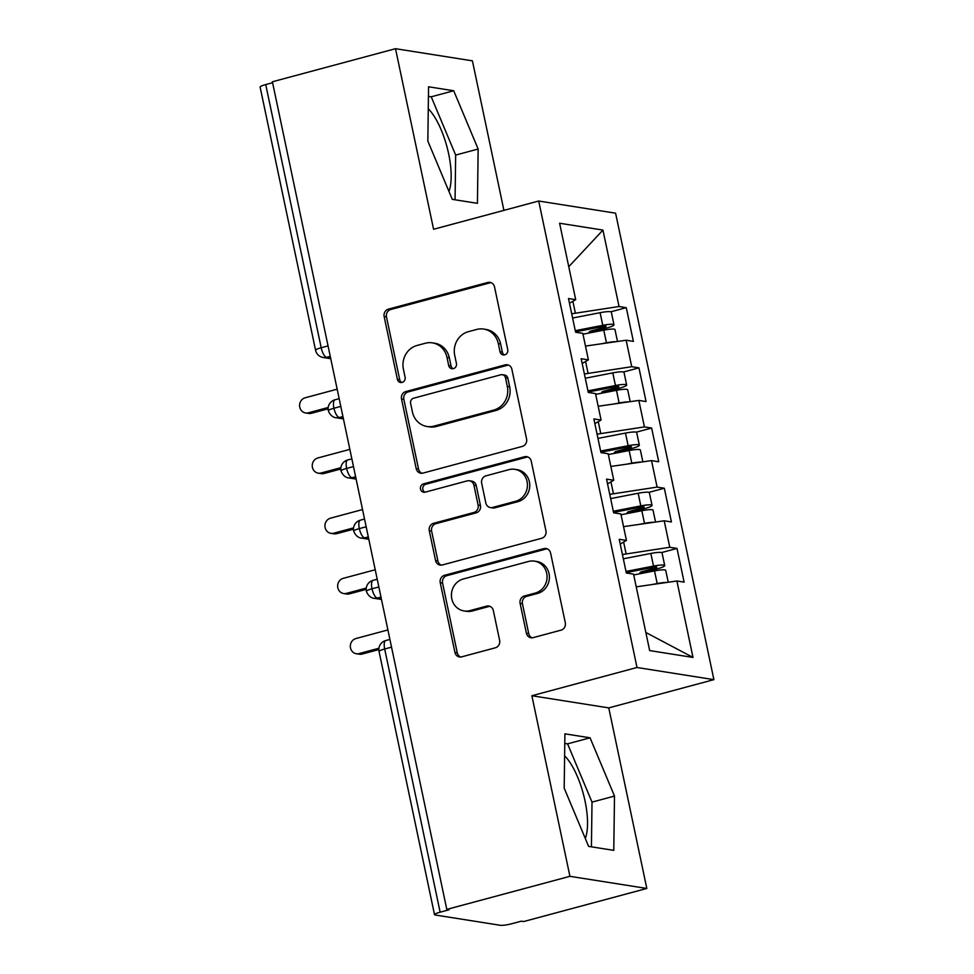 <?xml version="1.0" encoding="UTF-8"?>
<svg xmlns="http://www.w3.org/2000/svg" width="974" height="974" viewBox="0 0 974 974"><rect width="100%" height="100%" fill="white"/><g stroke="black" fill="none" stroke-linecap="round" stroke-linejoin="round"><path stroke-width="1.46" d="M504.751 354.84A4.273 3.957 -81 0 0 507.746 349.666L494.524 286.892A6.1 5.649 -81 0 0 487.755 282.46L388.419 309.148A6.1 5.649 -81 0 0 384.146 316.538L397.38 379.312A4.273 3.957 -81 0 0 402.116 382.417A4.273 3.957 -81 0 0 405.099 377.242L403.394 369.109A19.529 18.068 -81 0 1 417.067 345.466L425.346 343.238A19.529 18.068 -81 0 1 432.371 342.86A19.529 18.068 -81 0 1 446.993 357.397L448.697 365.53A4.273 3.957 -81 0 0 453.434 368.622A4.273 3.957 -81 0 0 456.429 363.448L454.712 355.327A19.529 18.068 -81 0 1 468.384 331.671L476.663 329.456A19.529 18.068 -81 0 1 483.701 329.066A19.529 18.068 -81 0 1 498.311 343.615L500.015 351.736A4.273 3.957 -81 0 0 504.751 354.84M585.301 838.468A48.493 17.008 75 0 0 585.033 801.018A48.493 17.008 75 0 0 564.616 755.812M428.268 108.771A48.493 17.008 -105 0 1 448.673 153.965A48.493 17.008 -105 0 1 448.953 191.428M526.398 633.21A6.1 5.649 -81 0 0 533.155 637.641L561.024 630.154A6.1 5.649 -81 0 0 565.297 622.763L550.602 553.049A6.1 5.649 -81 0 0 543.845 548.618L444.509 575.305A6.1 5.649 -81 0 0 440.236 582.696L454.931 652.41A6.1 5.649 -81 0 0 461.688 656.841L495.352 647.795A6.1 5.649 -81 0 0 499.625 640.405L493.343 610.564A6.1 5.649 -81 0 0 486.574 606.145L469.882 610.625A16.327 15.097 -81 0 1 464.014 610.942A16.327 15.097 -81 0 1 451.425 595.65A16.327 15.097 -81 0 1 463.222 579.019L528.614 561.45A16.327 15.097 -81 0 1 534.495 561.134A16.327 15.097 -81 0 1 547.071 576.438A16.327 15.097 -81 0 1 535.274 593.056L524.377 595.991A6.1 5.649 -81 0 0 520.104 603.381L526.398 633.21L528.724 633.587A6.1 5.649 -81 0 0 532.145 637.812M503.923 210.372L472.414 60.838L395.517 48.7L272.391 81.779L446.798 909.399L449.136 909.765L440.138 912.175A9.326 1.351 168.1 0 0 434.514 914.659A9.326 1.351 168.1 0 0 435.195 915L500.441 925.3A9.326 1.351 168.1 0 0 512.373 923.583L521.37 921.173L523.695 921.538L646.821 888.458L608.762 707.891L713.893 679.645L637.008 667.494L531.877 695.74L569.924 876.32L446.798 909.399M395.517 48.7L433.576 229.267L538.707 201.021L637.008 667.494M522.308 446.409A6.1 5.649 -81 0 0 526.581 439.018L511.886 369.304A6.1 5.649 -81 0 0 505.129 364.885L405.793 391.572A6.1 5.649 -81 0 0 401.519 398.963L416.215 468.677A6.1 5.649 -81 0 0 422.972 473.096L522.308 446.409M531.244 461.177L545.939 530.891A6.1 5.649 -81 0 1 541.666 538.281L442.33 564.969A6.1 5.649 -81 0 1 435.573 560.549L429.278 530.708A6.1 5.649 -81 0 1 433.552 523.318L473.839 512.494A6.1 5.649 -81 0 0 478.112 505.104L473.948 485.308A6.1 5.649 -81 0 0 467.179 480.888L425.236 492.15A4.273 3.957 -81 0 1 420.403 488.23A4.273 3.957 -81 0 1 423.495 483.883L524.487 456.745A6.1 5.649 -81 0 1 531.244 461.177M713.893 679.645L615.592 213.172L538.707 201.021M568.767 266.706L602.943 230.083L559.6 223.241L575.707 299.675L568.487 298.531L575.597 332.244L582.817 333.388L588.393 359.869L581.174 358.724L588.272 392.437L595.504 393.569L601.08 420.062L593.86 418.917L600.958 452.63L608.178 453.762L613.766 480.243L606.546 479.111L613.644 512.811L620.864 513.955L626.452 540.436L619.221 539.304L626.331 573.004L633.55 574.149L649.658 650.583L693.001 657.426L676.893 580.991L636.229 586.835M602.943 230.083L619.05 306.518L571.701 313.774M610.856 311.802L626.27 307.662L619.05 306.518M626.27 307.662L633.38 341.375L626.148 340.23L631.736 366.711L584.388 373.967M623.543 371.995L638.956 367.855L631.736 366.711M638.956 367.855L646.066 401.556L638.834 400.424L644.423 426.904L597.074 434.161M636.229 432.188L651.643 428.049L644.423 426.904M651.643 428.049L658.741 461.749L651.521 460.605L657.109 487.097L609.748 494.342M648.915 492.369L664.329 488.23L657.109 487.097M664.329 488.23L671.427 521.942L664.207 520.798L669.783 547.278L622.435 554.535M661.602 552.562L677.015 548.423L669.783 547.278M677.015 548.423L684.113 582.135L676.893 580.991M626.452 540.436L620.219 543.991M645.847 632.491L693.001 657.426M613.766 480.243L607.533 483.81M626.051 553.561L623.628 542.055M664.207 520.798L623.543 526.642M601.08 420.062L594.846 423.617M613.364 493.38L610.942 481.862M651.521 460.605L610.856 466.449M588.393 359.869L582.16 363.424M600.678 433.187L598.255 421.669M638.834 400.424L598.17 406.255M272.598 82.717L265.732 84.568L321.189 347.742L328.055 345.904M330.259 356.338L326.594 357.324A9.326 3.275 75 0 1 321.189 347.742A9.326 1.351 -11.9 0 0 315.564 350.226L260.107 87.039A9.326 1.351 -11.9 0 1 265.732 84.568M575.707 299.675L569.473 303.231M588.004 372.993L585.569 361.476M626.148 340.23L585.484 346.074M569.924 876.32L646.821 888.458M477.43 203.322L478.149 149.034L453.714 90.765L428.56 86.796L427.842 141.084L452.277 199.353L477.43 203.322M608.762 707.891L531.877 695.74M590.061 737.805L564.908 733.836L564.189 788.124L588.625 846.394L613.778 850.363L614.497 796.075L590.061 737.805L567.574 743.856L564.786 743.406M575.317 312.8L572.882 301.295M340.803 406.389L333.936 408.24A9.326 1.351 168.1 0 0 328.311 410.711A9.326 1.351 168.1 0 0 328.311 410.724A9.326 9.326 0 0 1 335.019 399.778A9.326 3.275 75 0 0 333.936 408.24A9.326 3.275 75 0 0 339.269 417.517L343.286 418.15M353.489 466.583L346.622 468.433A9.326 1.351 168.1 0 0 340.997 470.905L340.997 470.905A9.326 9.326 0 0 1 347.706 459.972A9.326 3.275 75 0 0 346.622 468.433A9.326 3.275 75 0 0 351.955 477.71L355.96 478.344M366.175 526.776L359.309 528.614A9.326 1.351 168.1 0 0 353.684 531.098L353.684 531.098A9.326 9.326 0 0 1 360.38 520.165A9.326 3.275 75 0 0 359.309 528.614A9.326 3.275 75 0 0 364.641 537.892L368.647 538.537M378.862 586.969L371.995 588.807A9.326 1.351 168.1 0 0 366.358 591.279A9.326 1.351 168.1 0 0 366.37 591.291A9.326 9.326 0 0 1 373.066 580.358A9.326 3.275 75 0 0 371.995 588.807A9.326 3.275 75 0 0 377.328 598.085L381.333 598.718M455.065 199.792L455.662 155.073L431.226 96.803L428.426 96.365M455.662 155.073L478.149 149.034M431.226 96.803L453.714 90.765M591.425 846.832L592.009 802.113L567.574 743.856M592.009 802.113L614.497 796.075M504.41 354.913A4.273 3.957 -81 0 1 502.353 352.101L500.636 343.98A19.529 18.068 -81 0 0 486.026 329.443L483.701 329.066M432.371 342.86L434.708 343.225A19.529 18.068 -81 0 1 449.318 357.775L451.035 365.895A4.273 3.957 -81 0 0 453.093 368.696M491.091 282.655A6.1 5.649 -81 0 0 490.08 282.825L390.757 309.513A6.1 5.649 -81 0 0 386.483 316.903L399.705 379.677A4.273 3.957 -81 0 0 401.775 382.49M508.465 365.08A6.1 5.649 -81 0 0 507.454 365.25L408.118 391.938A6.1 5.649 -81 0 0 403.845 399.328L418.54 469.042A6.1 5.649 -81 0 0 421.961 473.267M505.53 377.875A4.273 3.957 -81 0 0 500.794 374.783L413.609 398.208A4.273 3.957 -81 0 0 410.614 403.382L412.416 411.953A19.529 18.068 -81 0 0 427.026 426.49A19.529 18.068 -81 0 0 434.063 426.113L493.66 410.103A19.529 18.068 -81 0 0 507.332 386.447L505.53 377.875L507.856 378.253A4.273 3.957 -81 0 0 504.666 375.063L502.328 374.698M427.026 426.49L429.364 426.856A19.529 18.068 -81 0 0 436.389 426.478L434.063 426.113M507.856 378.253L509.67 386.812A19.529 18.068 -81 0 1 495.985 410.468L436.389 426.478M469.371 480.766L471.708 481.132A6.1 5.649 -81 0 1 476.274 485.685L480.438 505.469A6.1 5.649 -81 0 1 476.164 512.86L435.889 523.683A6.1 5.649 -81 0 0 431.616 531.073L437.898 560.914A6.1 5.649 -81 0 0 441.319 565.139M527.823 456.952A6.1 5.649 -81 0 0 526.812 457.123L425.821 484.248A4.273 3.957 -81 0 0 424.895 492.223M515.648 501.269A16.327 15.097 -81 0 0 527.433 484.638A16.327 15.097 -81 0 0 514.856 469.334A16.327 15.097 -81 0 0 508.976 469.651L485.941 475.848A6.1 5.649 -81 0 0 481.667 483.238L485.843 503.022A6.1 5.649 -81 0 0 492.601 507.454L515.648 501.269L517.973 501.634A16.327 15.097 -81 0 0 529.771 485.003A16.327 15.097 -81 0 0 517.182 469.699L514.856 469.334M490.409 507.576L492.734 507.941A6.1 5.649 -81 0 0 494.938 507.819L492.601 507.454M517.973 501.634L494.938 507.819M534.495 561.134L536.82 561.499A16.327 15.097 -81 0 1 549.409 576.803A16.327 15.097 -81 0 1 537.611 593.422L526.715 596.356A6.1 5.649 -81 0 0 522.441 603.746L528.724 633.587M464.014 610.942L466.339 611.319A16.327 15.097 -81 0 0 472.22 611.002L469.882 610.625M489.922 606.339A6.1 5.649 -81 0 0 488.911 606.51L472.22 611.002M547.181 548.825A6.1 5.649 -81 0 0 546.171 548.995L446.847 575.671A6.1 5.649 -81 0 0 442.573 583.073L457.256 652.787A6.1 5.649 -81 0 0 460.678 657.012M575.5 331.83L602.151 326.643A4.346 0.633 -11.9 0 1 605.755 326.302A4.346 0.633 -11.9 0 1 606.072 326.46A4.346 0.633 -11.9 0 1 603.466 327.605L590.5 331.111A2.484 2.301 -81.4 0 0 588.759 333.059M575.257 330.673L602.772 325.328A12.431 1.802 -11.9 0 1 613.06 324.342A12.431 1.802 -11.9 0 1 613.985 324.792L611.319 312.155A12.431 1.802 168.1 0 0 610.394 311.692A12.431 1.802 168.1 0 0 600.106 312.691L572.602 318.035M613.985 324.792A12.431 1.802 -11.9 0 1 606.546 328.08L593.58 331.574A2.484 2.301 98.6 0 0 592.375 332.365M582.988 334.192L603.783 330.149A12.431 1.802 -11.9 0 1 614.07 329.151A12.431 1.802 -11.9 0 1 614.996 329.614L617.492 341.472M308.381 412.818L311.412 413.293A7.768 7.195 99 0 1 308.612 413.439L305.58 412.964A7.768 7.195 -81 0 0 308.381 412.818L328.201 407.485M337.174 389.174L305.215 397.769A7.768 7.195 -81 0 0 305.58 412.964M615.824 341.716A12.431 1.802 168.1 0 0 606.449 342.787L601.043 343.834M311.412 413.293L328.116 408.8M588.186 392.011L614.837 386.836A4.346 0.633 -11.9 0 1 618.429 386.495A4.346 0.633 -11.9 0 1 618.758 386.654A4.346 0.633 -11.9 0 1 616.152 387.798L603.186 391.292A2.484 2.301 -81.4 0 0 601.445 393.252M587.943 390.866L615.446 385.521A12.431 1.802 -11.9 0 1 625.746 384.523A12.431 1.802 -11.9 0 1 626.659 384.986L624.005 372.348A12.431 1.802 168.1 0 0 623.08 371.885A12.431 1.802 168.1 0 0 612.792 372.884L585.277 378.229M626.659 384.986A12.431 1.802 -11.9 0 1 619.233 388.261L606.266 391.767A2.484 2.301 98.6 0 0 605.061 392.546M595.674 394.373L616.469 390.331A12.431 1.802 -11.9 0 1 626.757 389.344A12.431 1.802 -11.9 0 1 627.682 389.795L630.178 401.665M321.067 472.999L324.099 473.486A7.768 7.195 99 0 1 321.298 473.632L318.267 473.157A7.768 7.195 -81 0 0 321.067 472.999L340.888 467.678M349.861 449.367L317.889 457.95A7.768 7.195 -81 0 0 318.267 473.157M628.51 401.897A12.431 1.802 168.1 0 0 619.135 402.98L613.717 404.027M324.099 473.486L340.79 468.993M600.873 452.204L627.512 447.029A4.346 0.633 -11.9 0 1 631.115 446.676A4.346 0.633 -11.9 0 1 631.444 446.847A4.346 0.633 -11.9 0 1 628.839 447.991L615.872 451.486A2.484 2.301 -81.4 0 0 614.131 453.446M600.629 451.059L628.133 445.715A12.431 1.802 -11.9 0 1 638.433 444.716A12.431 1.802 -11.9 0 1 639.346 445.179L636.692 432.529A12.431 1.802 168.1 0 0 635.766 432.079A12.431 1.802 168.1 0 0 625.478 433.077L597.963 438.41M639.346 445.179A12.431 1.802 -11.9 0 1 631.907 448.454L618.94 451.948A2.484 2.301 98.6 0 0 617.747 452.74M608.348 454.566L629.155 450.524A12.431 1.802 -11.9 0 1 639.443 449.538A12.431 1.802 -11.9 0 1 640.368 449.988L642.864 461.859M333.753 533.192L336.785 533.667A7.768 7.195 99 0 1 333.985 533.825L330.953 533.35A7.768 7.195 -81 0 0 333.753 533.192L353.574 527.871M362.547 509.56L330.576 518.144A7.768 7.195 -81 0 0 330.953 533.35M641.196 462.09A12.431 1.802 168.1 0 0 631.809 463.161L626.404 464.221M336.785 533.667L353.477 529.186M613.559 512.397L640.198 507.223A4.346 0.633 -11.9 0 1 643.802 506.87A4.346 0.633 -11.9 0 1 644.131 507.028A4.346 0.633 -11.9 0 1 641.525 508.184L628.559 511.679A2.484 2.301 -81.4 0 0 626.818 513.639M613.316 511.24L640.819 505.896A12.431 1.802 -11.9 0 1 651.107 504.909A12.431 1.802 -11.9 0 1 652.032 505.36L649.366 492.722A12.431 1.802 168.1 0 0 648.453 492.272A12.431 1.802 168.1 0 0 638.153 493.258L610.649 498.603M652.032 505.36A12.431 1.802 -11.9 0 1 644.593 508.647L631.627 512.141A2.484 2.301 98.6 0 0 630.434 512.933M621.035 514.759L641.829 510.717A12.431 1.802 -11.9 0 1 652.13 509.719A12.431 1.802 -11.9 0 1 653.043 510.181L655.551 522.04M346.44 593.385L349.459 593.86A7.768 7.195 99 0 1 346.671 594.018L343.639 593.531A7.768 7.195 -81 0 0 346.44 593.385L366.248 588.065M375.233 569.753L343.262 578.337A7.768 7.195 -81 0 0 343.639 593.531M653.871 522.283A12.431 1.802 168.1 0 0 644.496 523.355L639.09 524.402M349.459 593.86L366.163 589.38M626.245 572.59L652.884 567.404A4.346 0.633 -11.9 0 1 656.488 567.063A4.346 0.633 -11.9 0 1 656.805 567.221A4.346 0.633 -11.9 0 1 654.211 568.366L641.245 571.872A2.484 2.301 -81.4 0 0 639.492 573.82M626.002 571.434L653.505 566.089A12.431 1.802 -11.9 0 1 663.793 565.103A12.431 1.802 -11.9 0 1 664.718 565.553L662.052 552.915A12.431 1.802 168.1 0 0 661.127 552.453A12.431 1.802 168.1 0 0 650.839 553.451L623.336 558.796M664.718 565.553A12.431 1.802 -11.9 0 1 657.28 568.84L644.313 572.335A2.484 2.301 98.6 0 0 643.108 573.126M633.721 574.952L654.516 570.91A12.431 1.802 -11.9 0 1 664.816 569.912A12.431 1.802 -11.9 0 1 665.729 570.374L668.237 582.233M359.114 653.578L362.145 654.053A7.768 7.195 99 0 1 359.345 654.199L356.326 653.724A7.768 7.195 -81 0 0 359.114 653.578L378.935 648.246M387.908 629.934L355.948 638.53A7.768 7.195 -81 0 0 356.326 653.724M666.557 582.476A12.431 1.802 168.1 0 0 657.182 583.548L651.776 584.595M362.145 654.053L378.849 649.561M391.536 647.15L384.681 649.001L440.138 912.175M389.917 639.431L385.753 640.539A9.326 3.275 75 0 0 384.681 649.001A9.326 1.351 168.1 0 0 379.044 651.472L434.514 914.659M330.758 358.7L323.234 357.507A9.326 8.632 -81 0 0 326.594 357.324L330.6 357.957M342.945 416.531L339.269 417.517A9.326 8.632 -81 0 1 335.908 417.7L343.432 418.893M355.62 476.724L351.955 477.71A9.326 8.632 -81 0 1 348.595 477.893L356.119 479.074M368.306 536.905L364.641 537.892A9.326 8.632 -81 0 1 361.281 538.074L368.805 539.267M380.992 597.099L377.328 598.085A9.326 8.632 -81 0 1 373.967 598.267L381.491 599.46M500.636 343.98L498.311 343.615M451.035 365.895L448.697 365.53M449.318 357.775L446.993 357.397M399.705 379.677L397.38 379.312M386.483 316.903L384.146 316.538M390.757 309.513L388.419 309.148M490.08 282.825L487.755 282.46M502.353 352.101L500.015 351.736M418.54 469.042L416.215 468.677M403.845 399.328L401.519 398.963M408.118 391.938L405.793 391.572M507.454 365.25L505.129 364.885M495.985 410.468L493.66 410.103M509.67 386.812L507.332 386.447M437.898 560.914L435.573 560.549M431.616 531.073L429.278 530.708M435.889 523.683L433.552 523.318M476.164 512.86L473.839 512.494M480.438 505.469L478.112 505.104M476.274 485.685L473.948 485.308M425.821 484.248L423.495 483.883M526.812 457.123L524.487 456.745M522.441 603.746L520.104 603.381M526.715 596.356L524.377 595.991M537.611 593.422L535.274 593.056M488.911 606.51L486.574 606.145M457.256 652.787L454.931 652.41M442.573 583.073L440.236 582.696M446.847 575.671L444.509 575.305M546.171 548.995L543.845 548.618M590.5 331.111L593.58 331.574M603.783 330.149L606.449 342.787M603.223 326.46L603.466 327.605M600.106 312.691L602.772 325.328M603.186 391.292L606.266 391.767M616.469 390.331L619.135 402.98M615.909 386.654L616.152 387.798M612.792 372.884L615.446 385.521M615.872 451.486L618.94 451.948M629.155 450.524L631.809 463.161M628.595 446.847L628.839 447.991M625.478 433.077L628.133 445.715M628.559 511.679L631.627 512.141M641.829 510.717L644.496 523.355M641.282 507.028L641.525 508.184M638.153 493.258L640.819 505.896M641.245 571.872L644.313 572.335M654.516 570.91L657.182 583.548M653.968 567.221L654.211 568.366M650.839 553.451L653.505 566.089M339.171 398.67L335.019 399.778M315.564 350.226A9.326 9.326 0 0 0 323.234 357.507M351.858 458.851L347.706 459.972M335.908 417.7C336.359 417.797 331.002 417.773 328.311 410.724M364.544 519.045L360.38 520.165M348.595 477.893C349.045 477.991 343.688 477.966 340.997 470.905M377.23 579.238L373.066 580.358M361.281 538.074C361.719 538.172 356.374 538.159 353.684 531.098M385.753 640.539A9.326 9.326 0 0 0 379.044 651.472M373.967 598.267C374.406 598.365 369.061 598.353 366.37 591.291"/></g></svg>
